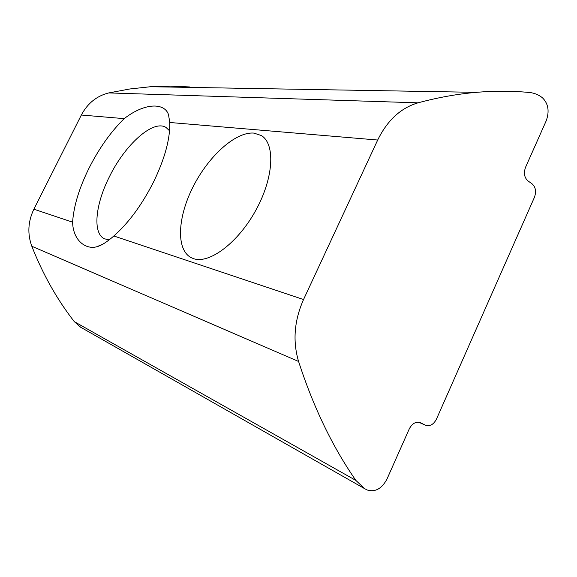 <?xml version="1.0" encoding="UTF-8"?>
<svg xmlns="http://www.w3.org/2000/svg" width="577" height="577" viewBox="0 0 577 577"><rect width="100%" height="100%" fill="white"/><g stroke="black" fill="none" stroke-linecap="round" stroke-linejoin="round"><path stroke-width="0.87" d="M89.038 168.145C99.093 148.289 110.813 131.787 124.192 118.638L81.35 115.025L33.877 209.199L72.594 222.174C73.705 206.09 79.186 188.08 89.038 168.145M377.69 140.031L303.538 299.542C294.227 320.61 292.575 341.245 298.583 361.462C313.419 407.196 332.518 446.85 355.872 480.417L364.549 488.611L367.354 490.046C375.31 492.318 381.844 488.669 386.951 479.112L409.259 428.92C412.18 423.439 415.873 421.354 420.344 422.667L425.581 425.263C430.002 426.547 433.63 424.492 436.472 419.097L534.425 197.327C536.451 191.622 535.687 187.136 532.117 183.868L527.912 180.861C524.298 177.557 523.519 173.021 525.568 167.251L546.217 120.788C549.614 111.303 548.352 103.622 542.423 97.758C538.565 94.751 534.331 93.005 529.729 92.529C512.614 90.849 494.864 90.784 476.472 92.342C457.511 93.964 438.03 97.455 418.044 102.829C400.813 107.906 387.362 120.312 377.69 140.031L169.725 122.483L168.556 114.809C164.871 102.836 145.317 102.223 124.192 118.638M169.725 122.483C170.258 138.458 164.986 158.04 153.922 181.236C142.267 204.395 128.902 222.643 113.835 235.986L303.538 299.542M109.06 239.924L104.293 238.734C92.435 233.021 95.421 204.402 109.255 177.06C124.805 144.914 153.107 119.129 166.075 127.481L169.551 130.799M253.887 133.099C235.539 131.534 208.578 156.129 193.208 186.551C177.673 216.902 175.769 249.408 191.016 257.58L193.497 258.633C209.17 264.288 238.02 242.867 255.835 210.273C273.815 177.759 275.46 143.796 261.287 135.516L253.887 133.099M189.79 86.954L170.345 86.088L150.51 86.723L129.76 88.988L108.808 92.919L418.044 102.829M298.583 361.462L31.822 246.256C42.893 274.407 57.051 299.535 74.303 321.649L80.643 327.224L364.549 488.611M31.822 246.256C27.299 233.873 27.984 221.518 33.877 209.199M81.35 115.025C87.603 103.29 96.748 95.919 108.808 92.919M72.594 222.174C73.099 240.746 85.886 249.718 96.662 246.79C101.263 245.622 106.983 242.023 113.835 235.986M355.872 480.417L74.303 321.649M418.758 422.234L425.307 425.134M420.626 422.804L420.135 422.588M169.703 122.108L168.556 114.809M476.472 92.342L150.51 86.723M425.581 425.263L418.736 422.227M102.865 244.15L96.662 246.79"/></g></svg>
